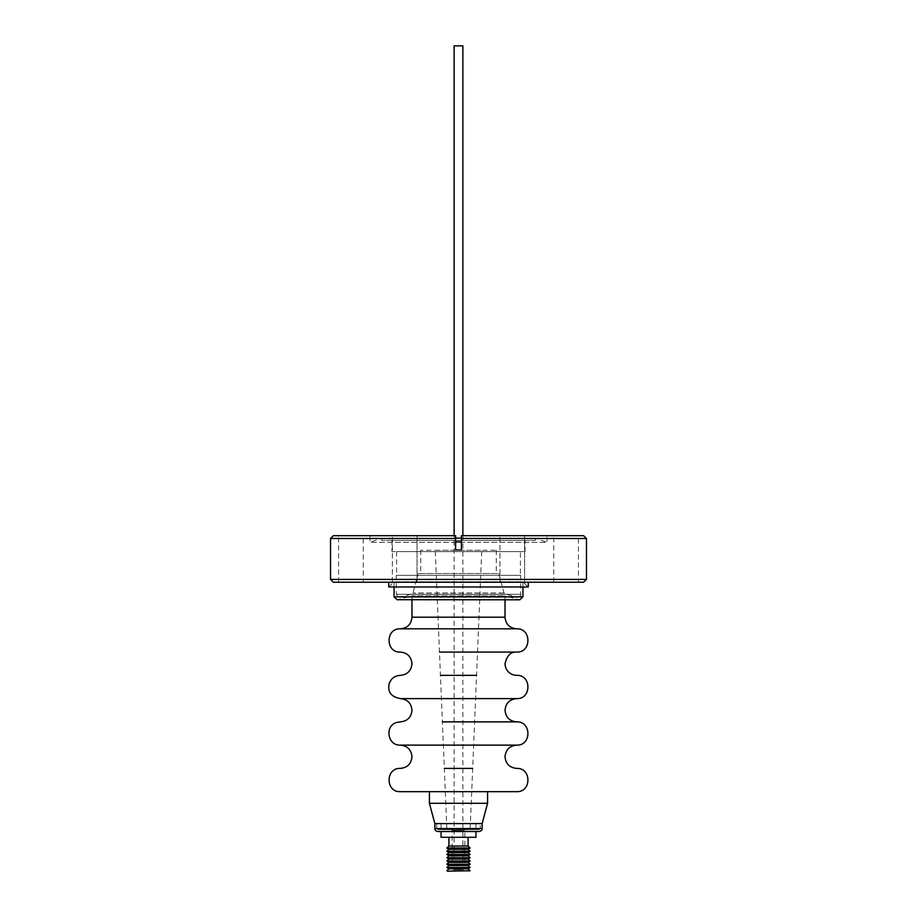 <?xml version="1.0" encoding="UTF-8"?>
<svg xmlns="http://www.w3.org/2000/svg" width="917" height="917" viewBox="0 0 917 917"><rect width="100%" height="100%" fill="white"/><g stroke="black" fill="none" stroke-linecap="round" stroke-linejoin="round"><path stroke-width="0.69" stroke-dasharray="4.58 3.44" d="M515.033 721.874L516.661 721.874M440.447 675.348L476.553 675.348M442.384 721.874L474.616 721.874M444.321 768.4L472.679 768.4M435.884 550.28L481.769 550.28L435.884 550.28M447.164 828.636L470.169 828.636L447.164 828.636M497.667 573.538L418.209 573.538L497.667 573.538M503.811 592.921L413.017 592.921L503.811 592.921M495.226 550.28L420.72 550.28L495.226 550.28M495.226 573.538L420.72 573.538L495.226 573.538M396.545 575.337L520.707 575.337L396.545 575.337M525.04 540.445L391.96 540.445L525.04 540.445L525.04 551.61L391.96 551.61L525.04 551.61M391.96 540.445L391.96 551.61M520.386 551.61L396.614 551.61L520.386 551.61L520.386 575.337L396.614 575.337L520.386 575.337M396.614 551.61L396.614 575.337M450.866 828.636L466.684 828.636L450.866 828.636M464.403 830.504L452.173 830.504L464.403 830.504M452.597 861.35L464.827 861.35L452.597 861.35M454.419 862.645L462.879 862.645L454.419 862.645M454.121 45.85L462.879 45.85M461.985 869.774L454.121 869.774L461.985 869.774M463.864 871.15L452.746 871.15L463.864 871.15M469.538 871.15L447.462 871.15M446.866 870.76L470.134 870.76M448.906 868.835L468.094 868.835M446.866 867.505L470.134 867.505M448.906 865.579L468.094 865.579M446.866 864.238L470.134 864.238M448.906 862.324L468.094 862.324M446.866 860.983L470.134 860.983M448.906 859.069L468.094 859.069M446.866 857.727L470.134 857.727M448.906 855.813L468.094 855.813M446.866 854.472L470.134 854.472M448.906 852.558L468.094 852.558M446.866 851.217L470.134 851.217M448.906 849.302L468.094 849.302M446.866 847.961L470.134 847.961M448.906 846.036L468.094 846.036M467.429 837.29L448.917 837.29L467.429 837.29M474.765 831.524L441.054 831.524L474.765 831.524M441.054 837.29L475.946 837.29M522.942 586.972L522.942 581.814L394.058 581.814L522.942 581.814L528.112 586.972L388.888 586.972L528.112 586.972M394.058 586.972L394.058 581.814L388.888 586.972M388.705 582.226L528.295 582.226L388.705 582.226M503.479 595.844L412.226 595.844L503.479 595.844M434.853 823.581L482.147 823.581M429.42 803.292L487.58 803.292M486.767 791.669L429.42 791.669L486.767 791.669M400.339 791.669L516.661 791.669M400.339 745.131L516.661 745.131M400.339 698.605L516.661 698.605M439.472 652.079L477.528 652.079M401.967 628.821L516.661 628.821M515.033 652.079L516.661 652.079M503.731 596.807L411.974 596.807L503.731 596.807M455.015 871.15L462.879 871.15L455.015 871.15M417.04 582.226L417.04 535.7L392.384 535.7L417.04 535.7L392.384 535.7L417.04 535.7L417.04 582.226L392.384 582.226L392.384 535.7L392.384 582.226L417.04 582.226M524.616 582.226L524.616 535.7L499.96 535.7L524.616 535.7L499.96 535.7L524.616 535.7L524.616 582.226L499.96 582.226L499.96 535.7L499.96 582.226L524.616 582.226M578.398 582.226L553.742 582.226L578.398 582.226L578.398 535.7L553.742 535.7L578.398 535.7M553.742 582.226L553.742 535.7M363.258 582.226L338.602 582.226L363.258 582.226L363.258 535.7L338.602 535.7L363.258 535.7M338.602 582.226L338.602 535.7M583.659 582.226L333.341 582.226M586.456 579.429L330.544 579.429M535.276 540.445L381.724 540.445L535.276 540.445L535.276 538.119L455.611 538.119M461.389 538.119L535.276 538.119L547.002 542.383L369.998 542.383L369.998 535.7L455.611 535.7L333.341 535.7M381.724 540.445L381.724 538.119L369.998 542.383L547.002 542.383L547.002 535.7L461.389 535.7L547.002 535.7M586.456 538.485L461.389 538.485L461.389 549.971L461.389 541.89L455.611 541.89L455.611 535.7L455.611 549.971L455.611 538.485L330.544 538.485M461.389 541.89L461.389 549.971L455.611 549.971L455.611 541.89M455.611 535.7L369.998 535.7M583.659 535.7L461.389 535.7M479.11 831.524L437.833 831.524M388.705 586.972L528.295 586.972M447.404 829.449L470.41 829.449L447.404 829.449M469.596 829.667L446.59 829.667L469.596 829.667M475.464 823.672L441.054 823.672L475.464 823.672M475.464 829.449L441.054 829.449L475.464 829.449M479.11 829.667L437.833 829.667L479.11 829.667M436.779 823.672L480.279 823.672L436.779 823.672M411.481 594.159L505.703 594.159L411.481 594.159M396.545 594.308L520.707 594.308L396.545 594.308M400.27 597.185L516.959 597.185L400.27 597.185M518.953 599.707L397.806 599.707L518.953 599.707M522.942 596.829L394.058 596.829M411.974 617.187L505.026 617.187M482.147 828.544L434.853 828.544M480.221 828.544L436.721 828.544L480.221 828.544M446.831 828.636L435.231 550.28M498.791 573.538L503.983 592.921L505.703 594.159L517.727 597.276L399.273 597.276L411.297 594.159L413.017 592.921L418.209 573.538M496.28 550.28L496.28 573.538M396.293 575.337L396.293 594.308L399.273 597.276L517.727 597.276C520.478 595.924 521.464 594.938 520.707 594.308L520.707 575.337M462.879 535.7L462.879 862.645L464.827 861.35L464.827 830.504L466.684 828.636M462.879 871.15L462.879 869.774L464.254 871.15M505.026 599.81L504.774 595.844L519.962 599.81M411.974 599.81L412.226 595.844L397.038 599.81L519.721 599.81M454.121 871.15L454.121 869.774L452.746 871.15M450.316 828.636L452.173 830.504L452.173 861.35L454.121 862.645L454.121 535.7M420.72 550.28L420.72 573.538M470.169 828.636L481.769 550.28M475.946 823.672L475.946 829.449M436.721 823.672L436.721 828.544L437.833 829.667M479.167 829.667L480.279 828.544L480.279 823.672M441.054 823.672L441.054 829.449"/><path stroke-width="1.38" d="M472.679 768.4L444.321 768.4M400.339 745.131C407.4 745.83 411.286 749.705 411.974 756.766C411.286 763.838 407.4 767.712 400.339 768.4C385.335 767.678 385.335 792.38 400.339 791.669L516.661 791.669C531.665 792.391 531.665 767.678 516.661 768.4C509.6 767.712 505.714 763.838 505.026 756.766C505.714 749.705 509.6 745.83 516.661 745.131L400.339 745.131C387.593 745.842 384.349 725.828 396.66 722.47L400.339 721.874C407.4 721.186 411.286 717.3 411.974 710.239C411.286 703.179 407.4 699.293 400.339 698.605L516.661 698.605C509.6 699.293 505.714 703.179 505.026 710.239C505.714 717.3 509.6 721.186 516.661 721.874L442.384 721.874M476.553 675.348L440.447 675.348M474.616 721.874L515.033 721.874M462.879 535.7L462.879 45.85L454.121 45.85L454.121 535.7M447.462 871.15L470.134 870.76L447.462 871.15M470.134 867.505L446.866 867.505L448.906 865.579L468.094 865.579L470.134 867.505L468.094 868.835L448.906 868.835L446.866 870.76M446.866 864.238L448.906 862.324L468.094 862.324L470.134 864.238L446.866 864.238L448.906 865.579M446.866 860.983L448.906 859.069L468.094 859.069L470.134 860.983L446.866 860.983L448.906 862.324M446.866 857.727L448.906 855.813L468.094 855.813L470.134 857.727L446.866 857.727L448.906 859.069M446.866 854.472L448.906 852.558L468.094 852.558L470.134 854.472L446.866 854.472L448.906 855.813M446.866 851.217L448.906 849.302L468.094 849.302L470.134 851.217L446.866 851.217L448.906 852.558M468.083 837.29L468.083 846.036L470.134 847.961L446.866 847.961L448.906 849.302M468.094 846.036L448.906 846.036L446.866 847.961M475.946 831.524L475.946 837.29L441.054 837.29L441.054 831.524M388.705 582.226L388.705 586.972L528.295 586.972L528.295 582.226M482.147 823.581L434.853 823.581L434.853 828.544L482.147 828.544L482.147 823.581L487.58 803.292L429.42 803.292L429.42 791.669M516.661 698.605C531.665 699.327 531.665 674.625 516.661 675.348L514.483 675.141C509.588 673.972 506.516 670.946 505.267 666.074L505.026 663.713C506.941 655.54 510.815 651.666 516.661 652.079L439.472 652.079M477.528 652.079L515.033 652.079M516.661 652.079C531.665 652.801 531.665 628.099 516.661 628.821L401.967 628.821M434.853 828.544C434.692 829.965 435.69 830.962 437.833 831.524L479.11 831.524M333.341 582.226L330.544 579.429L330.544 538.485L455.611 538.485L455.611 535.7L455.611 549.971L461.389 549.971L461.389 535.7L583.659 535.7L586.456 538.485L586.456 579.429L583.659 582.226L333.341 582.226M455.611 538.119L461.389 538.119M461.389 541.89L455.611 541.89M330.544 538.485L333.341 535.7L455.611 535.7M330.544 579.429L586.456 579.429M461.389 535.7L461.389 538.485L586.456 538.485M394.058 586.972L394.058 596.829L522.942 596.829L519.721 599.81M505.026 599.81L505.026 617.187L411.974 617.187C411.286 624.248 407.4 628.122 400.339 628.821C385.335 628.099 385.335 652.801 400.339 652.079C407.4 652.766 411.286 656.652 411.974 663.713C411.286 670.774 407.4 674.66 400.339 675.348C394.402 675.737 390.608 678.798 388.968 684.529C388.487 689.103 387.994 696.141 400.339 698.605M448.906 868.835L446.866 867.505M448.917 837.29L448.917 846.036M397.806 599.707L519.962 599.81M522.942 586.972L522.942 596.829M487.58 791.669L487.58 803.292M516.661 745.131C531.665 745.853 531.665 721.152 516.661 721.874M482.147 828.544C482.308 829.965 481.31 830.962 479.167 831.524M411.974 599.81L411.974 617.187M505.026 617.187C505.714 624.248 509.6 628.122 516.661 628.821M434.853 823.581L429.42 803.292M397.279 599.81L394.058 596.829M468.094 849.302L470.134 847.961M468.094 852.558L470.134 851.217M468.094 855.813L470.134 854.472M468.094 859.069L470.134 857.727M468.094 862.324L470.134 860.983M468.094 865.579L470.134 864.238M468.094 868.835L470.134 870.76"/></g></svg>
